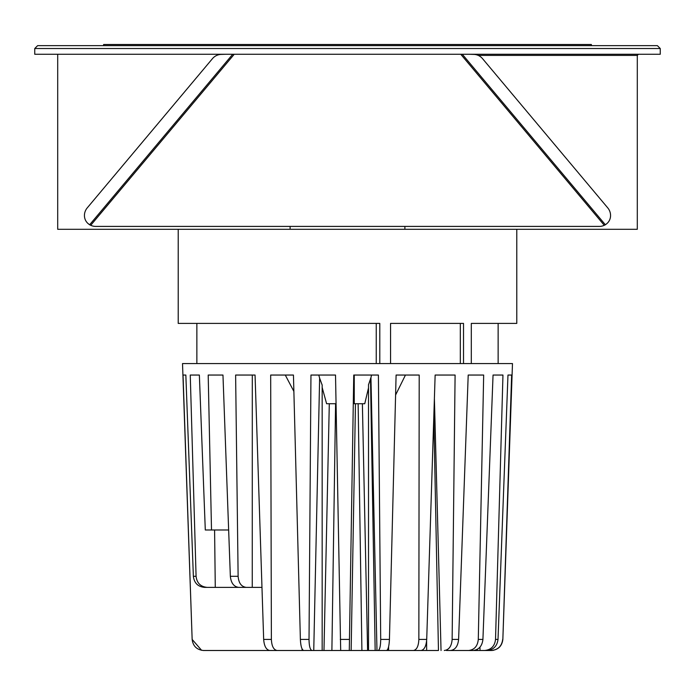 <?xml version="1.0" encoding="UTF-8"?>
<svg xmlns="http://www.w3.org/2000/svg" width="695" height="695" viewBox="0 0 695 695"><rect width="100%" height="100%" fill="white"/><g stroke="black" fill="none" stroke-linecap="round" stroke-linejoin="round"><path stroke-width="1.04" d="M34.75 48.52L37.617 45.653L657.383 45.653L660.25 48.52L660.25 54.262L34.75 54.262L34.75 48.52L660.25 48.52M57.702 54.262L57.702 229.289L637.298 229.289L637.298 55.409L478.247 55.409M404.89 229.289L404.89 226.414M290.11 229.289L290.11 226.414M225.953 54.262L221.045 54.41A11.476 10.781 -50 0 0 212.444 58.667L87.249 207.875A11.476 10.781 -50 0 0 88.135 223.599A11.476 10.781 -50 0 0 89.707 224.685L90.724 225.293A11.476 11.476 0 0 0 95.667 226.414L599.333 226.414A11.476 11.476 0 0 0 604.276 225.293L605.293 224.685A11.476 10.781 50 0 0 606.865 223.599A11.476 10.781 50 0 0 607.751 207.875L482.556 58.667A11.476 10.781 50 0 0 473.955 54.41L469.047 54.262M234.241 54.262L90.724 225.293L89.707 224.685L232.703 54.262M90.159 225.058A11.476 10.781 130 0 1 88.586 223.972L88.135 223.599M606.865 223.599L606.414 223.972A11.476 10.781 -130 0 1 604.841 225.058L604.276 225.293L460.759 54.262M462.297 54.262L605.293 224.685L604.841 225.058M103.616 45.653L103.616 44.506L591.384 44.506L591.384 45.653M193.366 576.294L196.077 576.294C196.885 583.053 200.577 586.745 207.162 587.371L204.547 587.371C197.962 586.745 194.235 583.053 193.366 576.294L185.843 375.048L183.037 375.048L192.15 639.417L182.516 363.572L512.484 363.572L502.85 639.417L511.642 375.048L507.976 375.048L498.011 639.417C497.151 646.176 493.45 649.868 486.934 650.494L484.554 650.494C491.078 649.868 494.736 646.176 495.526 639.417L502.954 375.048L493.05 375.048L482.921 639.417C482.122 646.176 478.812 649.868 472.991 650.494L468.56 650.494C474.364 649.868 477.613 646.176 478.29 639.417L483.668 375.048L468.204 375.048L458.604 639.417C457.918 646.176 455.216 649.868 450.499 650.494L446.485 650.494M389.435 639.417L380.704 639.417C380.608 646.176 379.748 649.868 378.115 650.494L386.472 650.494C388.123 649.868 389.104 646.176 389.435 639.417L396.098 375.048L419.198 375.048L418.85 639.417C418.538 646.176 416.739 649.868 413.456 650.494L385.986 650.494M413.456 650.494L420.988 650.494C424.289 649.868 426.191 646.176 426.713 639.417L435.139 375.048L455.095 375.048L452.132 639.417C451.62 646.176 449.013 649.868 444.305 650.494M196.077 576.294L190.256 375.048L199.361 375.048L205.294 529.99L211.506 529.99L208.196 375.048L222.965 375.048L230.349 576.294L238.124 576.294L235.622 375.048L255.056 375.048L252.302 375.048L252.259 587.371L207.162 587.371M318.779 375.048L319.631 378.158L313.749 650.494L269.738 650.494C266.237 649.868 264.213 646.176 263.666 639.417L255.056 375.048M277.123 650.494C273.63 649.868 271.719 646.176 271.38 639.417L270.676 375.048L293.446 375.048L300.379 639.417C300.727 646.176 301.839 649.868 303.724 650.494M311.994 650.494C310.135 649.868 309.145 646.176 309.023 639.417L310.96 375.048L335.52 375.048L340.689 650.494L351.149 650.494L345.71 650.494M349.29 650.494L353.746 375.048L378.41 375.048L380.704 639.417M378.115 650.494L367.603 650.494L362.382 403.734M368.515 387.862L364.745 403.734L354.259 403.734L354.241 375.048M377.411 650.494L380.539 650.494L376.977 650.494L370.948 377.602L371.556 375.048M368.515 384.743L370.948 377.602M375.161 650.494L370.496 378.601M336.041 403.734L326.615 403.734L322.132 387.341M319.631 378.158L322.159 385.056M293.872 391.381L285.271 375.048M405.454 375.048L395.594 394.995M342.539 650.494L323.974 650.494L329.3 403.734M323.974 650.494L304.453 650.494M468.56 650.494L446.72 650.494M414.124 650.494L388.601 650.494L438.458 650.494L433.802 417.017M502.85 639.417C501.99 646.176 498.167 649.868 491.382 650.494L460.993 650.494M201.611 650.32L192.15 639.417C193.028 646.176 196.85 649.868 203.635 650.494L302.073 650.494L302.073 648.878M367.603 650.494L351.149 650.494L355.458 403.734M493.389 650.32L491.886 650.485M491.217 650.494C498.002 649.868 501.825 646.176 502.685 639.417M502.954 375.048L493.05 375.048M484.554 650.494L480.028 650.494L479.976 647.132M480.028 650.494L477.387 650.494L477.369 649.295M441.038 650.494L434.392 398.496M261.963 587.371L238.733 587.371C233.841 586.745 231.053 583.053 230.349 576.294M214.59 529.99L215.276 587.371M238.124 576.294C238.663 583.053 241.373 586.745 246.247 587.371M228.646 529.99L211.506 529.99M460.316 323.401L460.316 363.572L463.522 363.572L463.522 323.401L390.555 323.401L390.555 363.572M178.215 229.289L178.215 323.401L379.8 323.401L379.8 363.572M471.306 363.572L471.306 323.401L516.785 323.401L516.785 229.289M376.247 363.572L376.247 323.401M426.713 639.417L418.85 639.417M271.38 639.417L263.666 639.417M309.023 639.417L300.379 639.417M349.29 639.417L340.289 639.417M482.921 639.417L478.29 639.417M458.604 639.417L452.132 639.417M498.011 639.417L495.526 639.417M335.581 403.734L331.889 650.494M358.142 403.734L361.904 650.494M637.298 55.409L638.444 54.262M388.601 646.689L388.601 650.494M368.515 384.543L368.515 650.494M322.159 384.874L322.159 650.494M426.634 640.816L426.634 650.494M203.114 650.485L203.618 650.494M498.133 323.401L498.133 363.572M196.867 323.401L196.867 363.572"/></g></svg>
